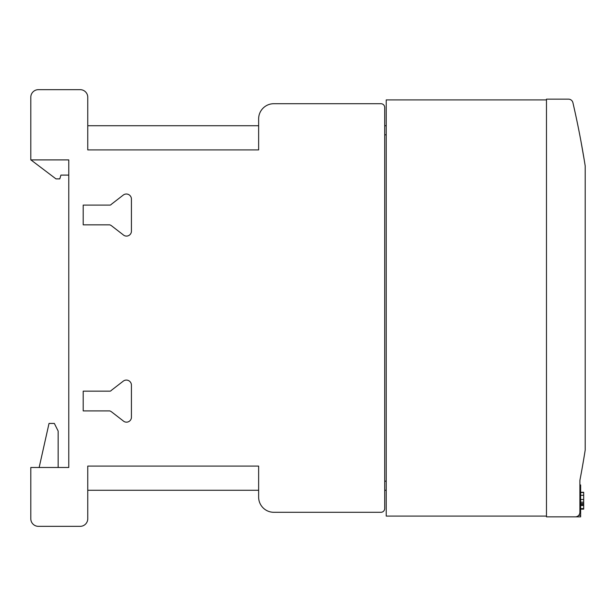 <?xml version="1.0" encoding="UTF-8"?>
<svg xmlns="http://www.w3.org/2000/svg" width="616" height="616" viewBox="0 0 616 616"><rect width="100%" height="100%" fill="white"/><g stroke="black" fill="none" stroke-linecap="round" stroke-linejoin="round"><path stroke-width="0.92" d="M582.767 464.672L582.644 465.38M582.636 465.434L583.39 461.053M546.469 99.153L546.469 516.847L575.329 516.847A4.558 4.558 0 0 0 579.887 512.296L579.887 480.395A911.341 911.341 0 0 0 585.2 450.05L585.2 165.95A911.341 911.341 0 0 0 572.911 102.68A4.558 4.558 0 0 0 568.468 99.153L546.469 99.153M580.642 509.147L583.683 509.147L583.683 492.269L580.642 492.269M580.642 508.6L583.683 508.6M580.642 505.497L583.683 505.497M580.642 504.512L583.683 504.512M580.642 503.457L583.683 503.457M580.642 502.148L583.683 502.148M580.642 499.499L583.683 499.499M580.642 495.279L583.683 495.279M580.642 492.515L583.683 492.515M579.887 484.954L580.642 484.954L580.642 516.847L572.287 516.847M584.261 160.121L581.104 142.057M583.86 157.688L583.583 156.064M546.469 99.907L386.224 99.907L386.224 516.092L546.469 516.092M384.707 125.733L386.224 125.733M386.224 134.812L384.707 134.812M384.707 481.188L386.224 481.188M386.224 490.267L384.707 490.267L384.707 508.493A3.796 3.796 0 0 1 380.904 512.296L273.827 512.296A15.192 15.192 0 0 1 258.635 497.104L258.635 466.089L87.757 466.089L87.757 518.749A7.592 7.592 0 0 1 80.165 526.341L38.392 526.341A7.592 7.592 0 0 1 30.8 518.749L30.8 467.482L68.776 467.482L68.776 159.906L30.8 159.906L30.8 97.251A7.592 7.592 0 0 1 38.392 89.659L80.165 89.659A7.592 7.592 0 0 1 87.757 97.251L87.757 149.911L258.635 149.911L258.635 118.896A15.192 15.192 0 0 1 273.827 103.704L380.904 103.704A3.796 3.796 0 0 1 384.707 107.507L384.707 508.493M87.757 125.733L258.635 125.733L258.635 118.896M258.635 497.104L258.635 490.267L87.757 490.267M30.923 159.906L55.987 178.894L59.783 178.894L60.922 175.098L68.776 175.098M39.154 467.482L49.026 423.438L54.347 423.438L58.143 431.031L58.143 467.482M109.787 410.903L83.198 410.903L83.198 391.16L109.787 391.16A1.702 1.702 0 0 0 111.304 390.398L123.077 381.289A5.067 5.067 0 0 1 131.424 385.085L131.424 416.978A4.936 4.936 0 0 1 123.077 420.782L111.304 411.665A11.019 11.019 0 0 0 109.787 410.903M109.787 224.84L83.198 224.84L83.198 205.097L109.787 205.097A1.702 1.702 0 0 0 111.304 204.335L123.077 195.218A5.067 5.067 0 0 1 131.424 199.022L131.424 230.915A4.936 4.936 0 0 1 123.077 234.711L111.304 225.602A11.019 11.019 0 0 0 109.787 224.84M273.827 103.704L380.904 103.704M380.904 512.296L273.827 512.296M580.642 486.471L579.887 486.471M580.642 515.33L578.724 515.33"/></g></svg>
